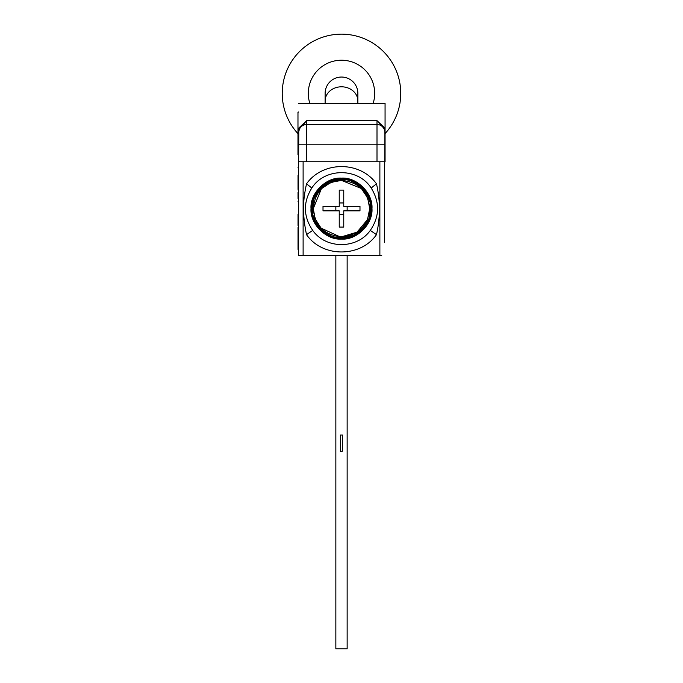 <?xml version="1.0" encoding="UTF-8"?>
<svg xmlns="http://www.w3.org/2000/svg" width="683" height="683" viewBox="0 0 683 683"><rect width="100%" height="100%" fill="white"/><g stroke="black" fill="none" stroke-linecap="round" stroke-linejoin="round"><path stroke-width="1.02" d="M376.999 161.751L376.999 144.822L384.896 144.822L384.896 132.161L384.392 224.639M384.392 242.55L384.392 161.751L379.876 161.751L384.392 161.751M298.77 133.535L298.599 161.751L303.115 161.751L298.599 161.751L298.599 255.451L381.746 255.451M298.599 103.432L385.067 103.432L385.067 161.751M376.487 234.636C380.371 217.416 380.371 200.478 376.487 183.829C360.18 160.847 322.82 160.838 306.505 183.829C304.464 193.852 303.594 199.197 303.542 209.22C303.594 216.921 304.584 225.39 306.505 234.636C322.513 257.722 360.479 257.722 376.487 234.636L370.28 230.427C356.978 249.295 326.004 249.295 312.712 230.427L306.505 234.636M303.115 255.451L303.115 161.751L379.876 161.751L379.876 255.451M298.599 233.415L298.036 233.415L298.036 227.448L298.599 227.448L298.599 225.416L298.036 225.416L298.599 225.416M298.599 199.521L298.599 198.42L298.036 198.42L298.036 192.41L298.599 192.41L298.036 189.285L298.599 189.285M298.036 214.138C298.036 197.609 298.036 197.609 298.036 214.138L298.036 225.416M384.896 132.408A7.906 7.906 0 0 0 376.999 124.502L306.667 124.502A7.906 7.906 0 0 0 298.77 132.408M385.067 132.195L384.059 128.532L376.999 120.635L385.067 128.233L384.059 128.532M298.599 161.751L298.599 128.233C298.599 95.996 298.599 95.996 298.599 128.233L306.667 120.635L376.999 120.635L376.999 144.822L298.77 144.822M312.712 230.427C303.278 216.417 302.979 202.288 311.815 188.013L306.505 183.829M311.815 188.013C324.758 167.557 358.234 167.557 371.176 188.013L376.487 183.829M371.176 188.013C380.013 202.347 379.705 216.485 370.28 230.427M298.599 183.377L298.036 183.377L298.036 175.326C298.036 165.388 298.036 165.388 298.036 175.326L298.599 175.326M298.036 183.377L298.036 189.285M298.036 233.415L298.036 249.406L298.599 249.406M298.599 235.772L298.036 235.772M298.599 242.064L298.036 242.064M306.667 161.751L306.667 120.635L299.606 128.532L298.599 128.233L298.599 155.374L297.976 154.725L297.976 112.345L298.599 111.986M311.013 208.605C309.851 193.255 326.141 176.965 341.491 178.126C356.842 176.965 373.14 193.255 371.97 208.605C373.131 223.947 356.842 240.245 341.491 239.084C326.15 240.245 309.851 223.956 311.013 208.605M371.407 208.605C372.551 193.537 356.56 177.546 341.491 178.69C326.44 177.546 310.441 193.537 311.585 208.605C310.441 223.665 326.431 239.656 341.491 238.521C356.552 239.656 372.551 223.665 371.407 208.605M299.606 128.532L298.599 132.195M341.491 237.667C326.858 238.777 311.32 223.239 312.43 208.605C311.32 193.972 326.858 178.425 341.491 179.535C356.133 178.425 371.672 193.963 370.562 208.605C371.672 223.239 356.133 238.777 341.491 237.667L352.197 235.626M341.491 179.535L330.794 181.576M327.644 183.044L320.942 188.047M315.939 194.749L314.47 197.899M313.446 200.964L312.43 208.605M313.446 216.246L314.47 219.303M315.939 222.453L320.942 229.155M327.644 234.167L330.794 235.626M355.348 234.167L362.05 229.155M367.053 222.453L368.521 219.303M369.546 216.246L370.562 208.605M369.546 200.964L368.521 197.899M367.053 194.749L362.05 188.047M355.348 183.044L352.197 181.576M367.463 219.644L357.055 232.152L341.491 236.822L339.869 236.779L321.138 228.148M320.976 227.977L315.298 219.106M315.153 218.722L313.275 208.605L321.369 188.815M321.539 188.645L330.657 182.549M331.033 182.395L341.491 180.38L361.281 188.482M361.452 188.645L367.548 197.763M367.702 198.138L369.716 208.605L367.514 219.533M369.716 208.605C368.043 225.74 358.635 235.148 341.491 236.822L339.869 236.779C323.597 234.38 314.726 224.989 313.275 208.605C314.948 191.462 324.357 182.054 341.491 180.38C358.635 182.054 368.043 191.462 369.716 208.605M325.125 100.973A16.366 14.172 180 0 1 341.491 86.801A16.366 14.172 180 0 1 357.866 100.973L357.866 93.417A16.366 16.366 0 0 0 341.491 77.042A16.366 16.366 0 0 0 325.125 93.417L325.125 103.432M339.238 206.343L323.008 206.343L323.008 210.859L339.238 210.859L339.238 227.089L343.754 227.089L343.754 210.859L359.984 210.859L359.984 206.343L343.754 206.343L343.754 190.113L339.238 190.113L339.238 206.343M335.848 210.859L335.848 206.343M339.238 202.962L343.754 202.962M347.143 206.343L347.143 210.859M343.754 214.249L339.238 214.249M297.976 133.646A59.267 59.267 0 0 1 341.491 34.15A59.267 59.267 0 0 1 385.067 133.586M309.851 103.432A33.194 33.194 0 0 1 341.491 60.224A33.194 33.194 0 0 1 373.14 103.432M335.848 255.451L335.848 648.85L347.143 648.85L347.143 255.451M340.365 451.121L340.365 435.037L342.627 435.037L342.627 451.121L340.365 451.403L342.627 451.121M384.392 173.704L384.392 178.254M298.036 201.323L298.599 201.323M298.036 167.617L298.599 167.617M357.866 100.973L357.866 103.432"/></g></svg>
